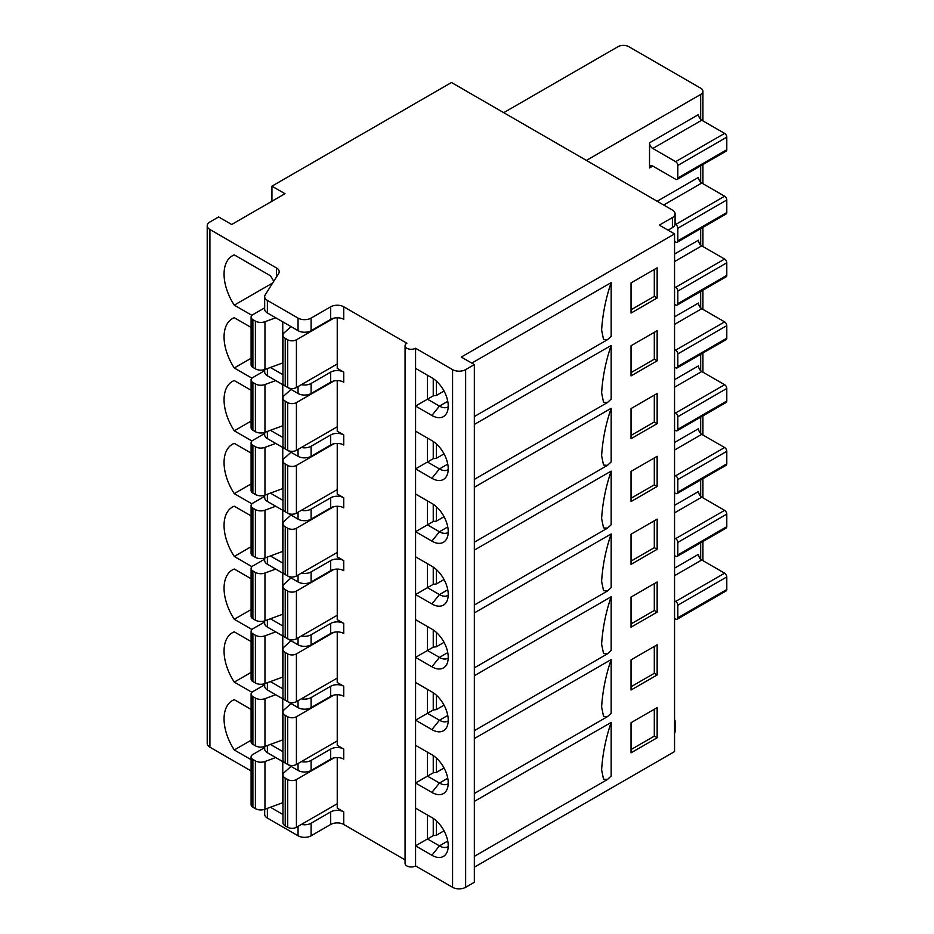<?xml version="1.0" encoding="UTF-8"?>
<svg xmlns="http://www.w3.org/2000/svg" width="934" height="934" viewBox="0 0 934 934"><rect width="100%" height="100%" fill="white"/><g stroke="black" fill="none" stroke-linecap="round" stroke-linejoin="round"><path stroke-width="1.4" d="M674.558 304.286L675.644 304.916A3.082 1.775 60 0 0 677.185 305.068A3.082 1.775 60 0 0 677.827 303.655L677.827 291.093A3.082 1.775 60 0 0 675.644 287.322L724.621 259.045A3.082 1.775 -120 0 1 726.792 262.816L726.792 275.378A3.082 1.775 -120 0 1 726.15 276.791L677.185 305.068M674.558 286.691L675.644 287.322M674.558 254.025L698.504 240.201A4.612 2.662 60 0 0 701.761 245.852L724.621 259.045M503.718 112.664L617.969 46.7A7.694 4.448 180 0 1 628.851 46.7L700.675 88.17A7.694 4.448 180 0 1 702.928 91.31A7.694 4.448 180 0 1 700.675 94.451L586.424 160.415M649.527 142.82L649.527 167.957A4.612 2.662 -120 0 1 650.484 165.843A4.612 2.662 -120 0 1 652.796 166.065L675.644 179.258A3.082 1.775 60 0 0 677.185 179.41A3.082 1.775 60 0 0 677.827 178.009L677.827 165.435A3.082 1.775 60 0 0 675.644 161.664L652.796 148.471A4.612 2.662 -120 0 1 649.527 142.82L698.504 114.555A4.612 2.662 60 0 0 701.761 120.206L652.796 148.471M677.185 179.41L726.15 151.145A3.082 1.775 -120 0 0 726.792 149.732L726.792 137.17A3.082 1.775 -120 0 0 724.621 133.399L701.761 120.206M675.072 224.16L675.644 224.499A3.082 1.775 60 0 1 677.827 228.27L677.827 240.832A3.082 1.775 60 0 1 677.185 242.233L726.15 213.968A3.082 1.775 -120 0 0 726.792 212.555L726.792 199.993A3.082 1.775 -120 0 0 724.621 196.222L701.761 183.029A4.612 2.662 60 0 1 698.504 177.378L657.151 201.254M674.558 241.462L675.644 242.081A3.082 1.775 60 0 0 677.185 242.233M674.558 349.514L675.644 350.145A3.082 1.775 60 0 1 677.827 353.916L677.827 366.478A3.082 1.775 60 0 1 677.185 367.891L726.15 339.614A3.082 1.775 -120 0 0 726.792 338.213L726.792 325.639A3.082 1.775 -120 0 0 724.621 321.88L701.761 308.687A4.612 2.662 60 0 1 698.504 303.025L674.558 316.848M674.558 367.109L675.644 367.739A3.082 1.775 60 0 0 677.185 367.891M674.558 412.338L675.644 412.968A3.082 1.775 60 0 1 677.827 416.739L677.827 429.301A3.082 1.775 60 0 1 677.185 430.714L726.15 402.449A3.082 1.775 -120 0 0 726.792 401.036L726.792 388.474A3.082 1.775 -120 0 0 724.621 384.703L701.761 371.51A4.612 2.662 60 0 1 698.504 365.848L674.558 379.671M674.558 429.932L675.644 430.562A3.082 1.775 60 0 0 677.185 430.714M674.558 475.173L675.644 475.791A3.082 1.775 60 0 1 677.827 479.562L677.827 492.136A3.082 1.775 60 0 1 677.185 493.537L726.15 465.272A3.082 1.775 -120 0 0 726.792 463.859L726.792 451.297A3.082 1.775 -120 0 0 724.621 447.526L701.761 434.333A4.612 2.662 60 0 1 698.504 428.683L674.558 442.494M674.558 492.755L675.644 493.386A3.082 1.775 60 0 0 677.185 493.537M674.558 537.996L675.644 538.626A3.082 1.775 60 0 1 677.827 542.397L677.827 554.959A3.082 1.775 60 0 1 677.185 556.36L726.15 528.095A3.082 1.775 -120 0 0 726.792 526.683L726.792 514.12A3.082 1.775 -120 0 0 724.621 510.349L701.761 497.157A4.612 2.662 60 0 1 698.504 491.506L674.558 505.329M674.558 555.59L675.644 556.209A3.082 1.775 60 0 0 677.185 556.36M674.558 618.413L675.644 619.044A3.082 1.775 60 0 0 677.185 619.195A3.082 1.775 60 0 0 677.827 617.783L677.827 605.22A3.082 1.775 60 0 0 675.644 601.449L674.558 600.819M677.185 619.195L726.15 590.918A3.082 1.775 -120 0 0 726.792 589.506L726.792 576.943A3.082 1.775 -120 0 0 724.621 573.172L701.761 559.98A4.612 2.662 60 0 1 698.504 554.329L674.558 568.152M343.759 306.796L343.759 319.358A9.235 5.335 180 0 0 330.694 319.358L330.694 306.796A9.235 5.335 0 0 1 343.759 306.796L406.874 343.233A6.153 3.549 0 0 0 405.064 345.743A6.153 3.549 0 0 0 408.87 349.024A6.153 3.549 0 0 0 415.572 348.254L452.57 369.619A9.235 5.335 180 0 0 465.634 369.619L474.332 364.587L461.279 357.057L674.558 233.92L674.558 751.601L474.332 867.196M674.558 233.92L659.322 225.117L672.387 217.587A9.235 5.335 180 0 0 675.084 213.816A9.235 5.335 180 0 0 672.387 210.045L451.484 82.507L271.934 186.17L271.934 201.254M611.175 282.628C605.851 298.051 602.663 313.859 601.613 330.064L603.527 339.381L607.45 339.707L611.175 336.298L611.175 282.628L471.775 363.116M611.175 722.414C605.851 737.825 602.663 753.633 601.613 769.838L603.527 779.166L607.45 779.481L611.175 776.072L611.175 722.414L474.332 801.407M611.175 659.579C605.851 675.002 602.663 690.81 601.613 707.015L603.527 716.343L607.45 716.658L611.175 713.249L611.175 659.579L474.332 738.584M611.175 596.756C605.851 612.179 602.663 627.987 601.613 644.191L603.527 653.508L607.45 653.835L611.175 650.426L611.175 596.756L474.332 675.761M611.175 533.933C605.851 549.355 602.663 565.163 601.613 581.357L603.527 590.685L607.45 591L611.175 587.603L611.175 533.933L474.332 612.938M611.175 471.11C605.851 486.521 602.663 502.34 601.613 518.533L603.527 527.862L607.45 528.177L611.175 524.768L611.175 471.11L474.332 550.114M611.175 408.286C605.851 423.697 602.663 439.505 601.613 455.71L603.527 465.039L607.45 465.354L611.175 461.945L611.175 408.286L474.332 487.279M611.175 345.452C605.851 360.874 602.663 376.682 601.613 392.887L603.527 402.215L607.45 402.531L611.175 399.122L611.175 345.452L474.332 424.456M631.034 345.743L657.151 330.671L657.151 360.828L631.034 375.9L631.034 345.743M631.034 408.567L657.151 393.494L657.151 423.651L631.034 438.723L631.034 408.567M631.034 471.401L657.151 456.317L657.151 486.474L631.034 501.558L631.034 471.401M631.034 534.225L657.151 519.141L657.151 549.297L631.034 564.381L631.034 534.225M631.034 597.048L657.151 581.975L657.151 612.132L631.034 627.204L631.034 597.048M631.034 659.871L657.151 644.799L657.151 674.955L631.034 690.028L631.034 659.871M657.151 737.778L631.034 752.851L631.034 722.694L657.151 707.622L657.151 737.778L654.302 736.132L631.034 749.57M631.034 282.92L657.151 267.848L657.151 298.004L631.034 313.077L631.034 282.92M654.302 269.482L654.302 296.358L631.034 309.796M654.302 296.358L657.151 298.004M654.302 332.306L654.302 359.181L631.034 372.619M654.302 359.181L657.151 360.828M654.302 395.129L654.302 422.005L631.034 435.442M654.302 422.005L657.151 423.651M654.302 457.964L654.302 484.839L631.034 498.277M654.302 484.839L657.151 486.474M654.302 520.787L654.302 547.663L631.034 561.101M654.302 547.663L657.151 549.297M654.302 583.61L654.302 610.486L631.034 623.924M654.302 610.486L657.151 612.132M654.302 646.433L654.302 673.309L631.034 686.747M654.302 673.309L657.151 674.955M654.302 709.256L654.302 736.132M474.332 364.587L474.332 882.28L465.634 887.3A9.235 5.335 0 0 1 452.57 887.3L415.572 865.935A6.153 3.549 180 0 1 408.87 866.705A6.153 3.549 180 0 1 405.064 863.425L405.064 345.743M427.468 375.223L427.468 399.192L415.572 406.057L431.893 415.478A23.081 13.333 -120 0 0 447.152 412.163A23.081 13.333 -120 0 0 431.893 377.791L415.572 368.358L415.572 865.935M415.572 348.254L415.572 368.358M427.468 815.008L427.468 838.966L415.572 845.83L431.893 855.264A23.081 13.333 -120 0 0 447.152 851.936A23.081 13.333 -120 0 0 431.893 817.565L415.572 808.144M427.468 752.185L427.468 776.142L415.572 783.007L431.893 792.429A23.081 13.333 -120 0 0 447.152 789.113A23.081 13.333 -120 0 0 431.893 754.742L415.572 745.32M427.468 689.35L427.468 713.319L415.572 720.184L431.893 729.606A23.081 13.333 -120 0 0 447.152 726.29A23.081 13.333 -120 0 0 431.893 691.907L415.572 682.485M427.468 626.527L427.468 650.496L415.572 657.361L431.893 666.783A23.081 13.333 -120 0 0 447.152 663.467A23.081 13.333 -120 0 0 431.893 629.084L415.572 619.662M427.468 563.704L427.468 587.673L415.572 594.538L431.893 603.959A23.081 13.333 -120 0 0 447.152 600.644A23.081 13.333 -120 0 0 431.893 566.261L415.572 556.839M427.468 500.881L427.468 524.838L415.572 531.703L431.893 541.136A23.081 13.333 -120 0 0 447.152 537.809A23.081 13.333 -120 0 0 431.893 503.438L415.572 494.016M427.468 438.058L427.468 462.015L415.572 468.88L431.893 478.301A23.081 13.333 -120 0 0 447.152 474.986A23.081 13.333 -120 0 0 431.893 440.614L415.572 431.193M337.232 317.793L337.232 368.358L343.759 372.129A9.235 5.335 0 0 0 330.694 372.129L311.115 383.442A9.235 5.335 180 0 1 301.367 384.668M405.064 859.875L343.759 824.477A9.235 5.335 180 0 0 330.694 824.477L330.694 811.915A9.235 5.335 0 0 1 343.759 811.915L337.232 808.144L337.232 757.579M337.232 694.756L337.232 745.32L343.759 749.08A9.235 5.335 0 0 0 330.694 749.08L311.115 760.393A9.235 5.335 180 0 1 301.367 761.619M337.232 631.921L337.232 682.485L343.759 686.256A9.235 5.335 0 0 0 330.694 686.256L311.115 697.57A9.235 5.335 180 0 1 301.367 698.795M337.232 569.098L337.232 619.662L343.759 623.433A9.235 5.335 0 0 0 330.694 623.433L311.115 634.746A9.235 5.335 180 0 1 301.367 635.972M337.232 506.275L337.232 556.839L343.759 560.61A9.235 5.335 0 0 0 330.694 560.61L311.115 571.912A9.235 5.335 180 0 1 301.367 573.149M337.232 443.452L337.232 494.016L343.759 497.787A9.235 5.335 0 0 0 330.694 497.787L311.115 509.088A9.235 5.335 180 0 1 301.367 510.314M337.232 380.628L337.232 431.193L343.759 434.952A9.235 5.335 0 0 0 330.694 434.952L311.115 446.265A9.235 5.335 180 0 1 301.367 447.491M330.694 372.129L330.694 382.181A9.235 5.335 180 0 1 343.759 382.181L343.759 372.129M330.694 382.181L311.115 393.494A9.235 5.335 0 0 1 298.051 393.494L267.381 375.783A9.235 5.335 0 0 1 264.672 372.012L264.672 369.572M282.967 374.732L270.393 367.471M251.094 770.97L209.917 747.2A9.235 5.335 0 0 1 207.208 743.429L207.208 225.748A9.235 5.335 180 0 0 209.917 229.519L276.487 267.953A9.235 5.335 0 0 1 279.184 271.724A9.235 5.335 0 0 1 278.636 273.545L265.233 294.805A9.235 5.335 180 0 0 264.672 296.627A9.235 5.335 180 0 0 267.381 300.398L267.381 312.96A9.235 5.335 0 0 1 264.672 309.189L264.672 296.627M251.947 378.177L234.271 367.973A40.01 23.105 -120 0 1 232.344 318.634A40.01 23.105 -120 0 1 234.271 317.723L251.094 327.425M251.947 441.011L234.271 430.808A40.01 23.105 -120 0 1 232.344 381.457A40.01 23.105 -120 0 1 234.271 380.547L251.094 390.249M251.947 503.835L234.271 493.631A40.01 23.105 -120 0 1 232.344 444.28A40.01 23.105 -120 0 1 234.271 443.37L251.094 453.083M251.947 566.658L234.271 556.454A40.01 23.105 -120 0 1 232.344 507.115A40.01 23.105 -120 0 1 234.271 506.193L251.094 515.907M251.947 629.481L234.271 619.277A40.01 23.105 -120 0 1 232.344 569.938A40.01 23.105 -120 0 1 234.271 569.016L251.094 578.73M251.947 692.304L234.271 682.1A40.01 23.105 -120 0 1 232.344 632.762A40.01 23.105 -120 0 1 234.271 631.839L251.094 641.553M251.094 709.408L234.271 699.694A40.01 23.105 -120 0 0 232.344 700.617A40.01 23.105 -120 0 0 234.271 749.955L251.094 759.669M273.709 281.356A40.01 23.105 -120 0 0 270.428 275.763L234.271 254.889A40.01 23.105 -120 0 0 232.344 255.811A40.01 23.105 -120 0 0 234.271 305.149L251.947 315.353M272.693 282.979L234.271 305.149M251.094 358.271L234.271 367.973M251.094 421.094L234.271 430.808M251.094 483.917L234.271 493.631M251.094 546.74L234.271 556.454M251.094 609.575L234.271 619.277M251.094 672.398L234.271 682.1M251.094 740.242L234.271 749.955M207.208 225.748A9.235 5.335 180 0 1 209.917 221.977L218.614 216.957L231.679 224.499L284.998 193.712L271.934 186.17M668.032 230.149L672.387 227.639A9.235 5.335 0 0 0 675.084 223.868L675.084 213.816M330.694 306.796L311.115 318.097A9.235 5.335 180 0 1 298.051 318.097L267.381 300.398M330.694 319.358L311.115 330.671A9.235 5.335 0 0 1 298.051 330.671L267.381 312.96M275.717 317.77L264.964 321.716A7.694 4.448 180 0 1 255.391 321.109L252.892 319.673A6.153 3.549 180 0 1 251.094 317.163L251.094 364.902A6.153 3.549 0 0 0 252.892 367.424L255.391 368.86A7.694 4.448 0 0 0 264.964 369.467L282.757 362.929A9.235 5.335 180 0 1 282.967 362.847M333.858 318.167L296.417 339.778A6.153 3.549 180 0 1 287.719 339.778L285.22 338.33A7.694 4.448 180 0 1 282.967 335.189L282.967 382.94A7.694 4.448 0 0 0 285.22 386.081L287.719 387.528A6.153 3.549 0 0 0 296.417 387.528L337.232 363.968M251.094 317.163A6.153 3.549 180 0 1 252.892 314.641L264.672 307.846M282.967 335.189A7.694 4.448 180 0 1 284.17 332.808L291.011 326.608M674.558 719.67A9.235 5.335 180 0 1 675.084 721.445A9.235 5.335 180 0 1 674.558 723.22M674.558 733.272A9.235 5.335 0 0 0 675.084 731.497L675.084 721.445M264.672 809.346L264.672 814.308A9.235 5.335 0 0 0 267.381 818.079L298.051 835.778A9.235 5.335 0 0 0 311.115 835.778L330.694 824.477M301.367 824.442A9.235 5.335 180 0 0 311.115 823.216L330.694 811.915M270.393 807.245L282.967 814.506M264.672 746.523L264.672 748.963A9.235 5.335 0 0 0 267.381 752.734L298.051 770.445A9.235 5.335 0 0 0 311.115 770.445L330.694 759.132A9.235 5.335 180 0 1 343.759 759.132L343.759 749.08M282.967 751.683L270.393 744.421M264.672 683.7L264.672 686.14A9.235 5.335 0 0 0 267.381 689.911L298.051 707.622A9.235 5.335 0 0 0 311.115 707.622L330.694 696.309A9.235 5.335 180 0 1 343.759 696.309L343.759 686.256M282.967 688.86L270.393 681.598M264.672 620.865L264.672 623.317A9.235 5.335 0 0 0 267.381 627.088L298.051 644.799A9.235 5.335 0 0 0 311.115 644.799L330.694 633.486A9.235 5.335 180 0 1 343.759 633.486L343.759 623.433M282.967 626.037L270.393 618.775M264.672 558.042L264.672 560.493A9.235 5.335 0 0 0 267.381 564.264L298.051 581.964A9.235 5.335 0 0 0 311.115 581.964L330.694 570.662A9.235 5.335 180 0 1 343.759 570.662L343.759 560.61M282.967 563.202L270.393 555.952M264.672 495.218L264.672 497.67A9.235 5.335 0 0 0 267.381 501.43L298.051 519.141A9.235 5.335 0 0 0 311.115 519.141L330.694 507.839A9.235 5.335 180 0 1 343.759 507.839L343.759 497.787M282.967 500.379L270.393 493.117M264.672 432.395L264.672 434.835A9.235 5.335 0 0 0 267.381 438.606L298.051 456.317A9.235 5.335 0 0 0 311.115 456.317L330.694 445.004A9.235 5.335 180 0 1 343.759 445.004L343.759 434.952M282.967 437.556L270.393 430.294M275.717 380.593L264.964 384.539A7.694 4.448 180 0 1 255.391 383.944L252.892 382.496A6.153 3.549 180 0 1 251.094 379.986L251.094 427.737A6.153 3.549 0 0 0 252.892 430.247L255.391 431.683A7.694 4.448 0 0 0 264.964 432.29L282.757 425.752A9.235 5.335 180 0 1 282.967 425.671M333.858 380.99L296.417 402.601A6.153 3.549 180 0 1 287.719 402.601L285.22 401.165A7.694 4.448 180 0 1 282.967 398.024L282.967 445.763A7.694 4.448 0 0 0 285.22 448.904L287.719 450.351A6.153 3.549 0 0 0 296.417 450.351L337.232 426.791M251.094 379.986A6.153 3.549 180 0 1 252.892 377.476L264.672 370.67M282.967 398.024A7.694 4.448 180 0 1 284.17 395.631L291.011 389.431M275.717 443.416L264.964 447.374A7.694 4.448 180 0 1 255.391 446.767L252.892 445.32A6.153 3.549 180 0 1 251.094 442.809L251.094 490.56A6.153 3.549 0 0 0 252.892 493.07L255.391 494.518A7.694 4.448 0 0 0 264.964 495.113L282.757 488.575A9.235 5.335 180 0 1 282.967 488.505M333.858 443.813L296.417 465.424A6.153 3.549 180 0 1 287.719 465.424L285.22 463.988A7.694 4.448 180 0 1 282.967 460.847L282.967 508.598A7.694 4.448 0 0 0 285.22 511.739L287.719 513.175A6.153 3.549 0 0 0 296.417 513.175L337.232 489.614M251.094 442.809A6.153 3.549 180 0 1 252.892 440.299L264.672 433.493M282.967 460.847A7.694 4.448 180 0 1 284.17 458.454L291.011 452.254M275.717 506.24L264.964 510.197A7.694 4.448 180 0 1 255.391 509.59L252.892 508.154A6.153 3.549 180 0 1 251.094 505.633L251.094 553.383A6.153 3.549 0 0 0 252.892 555.893L255.391 557.341A7.694 4.448 0 0 0 264.964 557.948L282.757 551.399A9.235 5.335 180 0 1 282.967 551.329M333.858 506.648L296.417 528.259A6.153 3.549 180 0 1 287.719 528.259L285.22 526.811A7.694 4.448 180 0 1 282.967 523.67L282.967 571.421A7.694 4.448 0 0 0 285.22 574.562L287.719 575.998A6.153 3.549 0 0 0 296.417 575.998L337.232 552.438M251.094 505.633A6.153 3.549 180 0 1 252.892 503.122L264.672 496.316M282.967 523.67A7.694 4.448 180 0 1 284.17 521.289L291.011 515.078M275.717 569.075L264.964 573.021A7.694 4.448 180 0 1 255.391 572.414L252.892 570.978A6.153 3.549 180 0 1 251.094 568.467L251.094 616.206A6.153 3.549 0 0 0 252.892 618.717L255.391 620.164A7.694 4.448 0 0 0 264.964 620.771L282.757 614.222A9.235 5.335 180 0 1 282.967 614.152M333.858 569.471L296.417 591.082A6.153 3.549 180 0 1 287.719 591.082L285.22 589.634A7.694 4.448 180 0 1 282.967 586.494L282.967 634.244A7.694 4.448 0 0 0 285.22 637.385L287.719 638.821A6.153 3.549 0 0 0 296.417 638.821L337.232 615.273M251.094 568.467A6.153 3.549 180 0 1 252.892 565.946L264.672 559.151M282.967 586.494A7.694 4.448 180 0 1 284.17 584.112L291.011 577.901M275.717 631.898L264.964 635.844A7.694 4.448 180 0 1 255.391 635.237L252.892 633.801A6.153 3.549 180 0 1 251.094 631.291L251.094 679.03A6.153 3.549 0 0 0 252.892 681.551L255.391 682.987A7.694 4.448 0 0 0 264.964 683.595L282.757 677.057A9.235 5.335 180 0 1 282.967 676.975M333.858 632.295L296.417 653.905A6.153 3.549 180 0 1 287.719 653.905L285.22 652.457A7.694 4.448 180 0 1 282.967 649.317L282.967 697.068A7.694 4.448 0 0 0 285.22 700.208L287.719 701.656A6.153 3.549 0 0 0 296.417 701.656L337.232 678.096M251.094 631.291A6.153 3.549 180 0 1 252.892 628.769L264.672 621.974M282.967 649.317A7.694 4.448 180 0 1 284.17 646.935L291.011 640.736M275.717 694.721L264.964 698.667A7.694 4.448 180 0 1 255.391 698.072L252.892 696.624A6.153 3.549 180 0 1 251.094 694.114L251.094 741.865A6.153 3.549 0 0 0 252.892 744.375L255.391 745.811A7.694 4.448 0 0 0 264.964 746.418L282.757 739.88A9.235 5.335 180 0 1 282.967 739.798M333.858 695.118L296.417 716.728A6.153 3.549 180 0 1 287.719 716.728L285.22 715.292A7.694 4.448 180 0 1 282.967 712.152L282.967 759.891A7.694 4.448 0 0 0 285.22 763.031L287.719 764.479A6.153 3.549 0 0 0 296.417 764.479L337.232 740.919M251.094 694.114A6.153 3.549 180 0 1 252.892 691.604L264.672 684.797M282.967 712.152A7.694 4.448 180 0 1 284.17 709.758L291.011 703.559M285.22 778.115L285.22 825.866A7.694 4.448 0 0 1 282.967 822.714L282.967 774.975A7.694 4.448 180 0 0 285.22 778.115L287.719 779.551A6.153 3.549 180 0 0 296.417 779.551L333.858 757.941M282.967 774.975A7.694 4.448 180 0 1 284.17 772.581L291.011 766.382M275.717 757.544L264.964 761.502A7.694 4.448 180 0 1 255.391 760.895L252.892 759.447A6.153 3.549 180 0 1 251.094 756.937A6.153 3.549 180 0 1 252.892 754.427L264.672 747.62M285.22 825.866L287.719 827.302A6.153 3.549 0 0 0 296.417 827.302L337.232 803.742M251.094 756.937L251.094 804.688A6.153 3.549 0 0 0 252.892 807.198L255.391 808.646A7.694 4.448 0 0 0 264.964 809.241L282.757 802.703A9.235 5.335 180 0 1 282.967 802.633M431.893 415.478L439.435 406.103L427.468 399.192L433.236 395.864L433.236 378.62M433.236 395.864L436.4 395.456L436.4 381.107M447.748 401.305L439.435 406.103A16.929 9.772 -120 0 0 447.9 406.944A16.929 9.772 -120 0 0 448.215 406.745M444.035 391.042L436.4 395.456M431.893 478.301L439.435 468.926L427.468 462.015L433.236 458.687L433.236 441.443M433.236 458.687L436.4 458.29L436.4 443.942M444.035 453.877L436.4 458.29M447.748 464.128L439.435 468.926A16.929 9.772 -120 0 0 447.9 469.767A16.929 9.772 -120 0 0 448.215 469.58M431.893 541.136L439.435 531.75L427.468 524.838L433.236 521.511L433.236 504.267M433.236 521.511L436.4 521.114L436.4 506.765M444.035 516.7L436.4 521.114M447.748 526.951L439.435 531.75A16.929 9.772 -120 0 0 447.9 532.59A16.929 9.772 -120 0 0 448.215 532.403M431.893 603.959L439.435 594.584L427.468 587.673L433.236 584.345L433.236 567.09M433.236 584.345L436.4 583.937L436.4 569.588M444.035 579.524L436.4 583.937M447.748 589.774L439.435 594.584A16.929 9.772 -120 0 0 447.9 595.413A16.929 9.772 -120 0 0 448.215 595.227M431.893 666.783L439.435 657.408L427.468 650.496L433.236 647.169L433.236 629.925M433.236 647.169L436.4 646.76L436.4 632.411M444.035 642.347L436.4 646.76M447.748 652.609L439.435 657.408A16.929 9.772 -120 0 0 447.9 658.248A16.929 9.772 -120 0 0 448.215 658.05M431.893 729.606L439.435 720.231L427.468 713.319L433.236 709.992L433.236 692.748M433.236 709.992L436.4 709.583L436.4 695.235M444.035 705.17L436.4 709.583M447.748 715.432L439.435 720.231A16.929 9.772 -120 0 0 447.9 721.071A16.929 9.772 -120 0 0 448.215 720.873M431.893 792.429L439.435 783.054L427.468 776.142L433.236 772.815L433.236 755.571M433.236 772.815L436.4 772.418L436.4 758.069M444.035 768.005L436.4 772.418M447.748 778.255L439.435 783.054A16.929 9.772 -120 0 0 447.9 783.895A16.929 9.772 -120 0 0 448.215 783.708M431.893 855.264L439.435 845.877L427.468 838.966L433.236 835.638L433.236 818.394M433.236 835.638L436.4 835.241L436.4 820.893M447.748 841.079L439.435 845.877A16.929 9.772 -120 0 0 447.9 846.718A16.929 9.772 -120 0 0 448.215 846.531M436.4 835.241L444.035 830.828M700.675 94.451L700.675 119.365M700.675 165.855L700.675 182.188M700.675 228.678L700.675 245.012M700.675 291.501L700.675 307.835M700.675 354.325L700.675 370.658M700.675 417.148L700.675 433.493M700.675 479.983L700.675 496.316M700.675 542.806L700.675 559.139M652.796 166.065L649.527 167.957M675.644 161.664L724.621 133.399M726.792 137.17L677.827 165.435M677.827 178.009L726.792 149.732M701.761 183.029L663.677 205.013M675.644 224.499L724.621 196.222M726.792 199.993L677.827 228.27M677.827 240.832L726.792 212.555M701.761 245.852L674.558 261.567M726.792 262.816L677.827 291.093M677.827 303.655L726.792 275.378M701.761 308.687L674.558 324.39M675.644 350.145L724.621 321.88M726.792 325.639L677.827 353.916M677.827 366.478L726.792 338.213M701.761 371.51L674.558 387.213M675.644 412.968L724.621 384.703M726.792 388.474L677.827 416.739M677.827 429.301L726.792 401.036M701.761 434.333L674.558 450.036M675.644 475.791L724.621 447.526M726.792 451.297L677.827 479.562M677.827 492.136L726.792 463.859M701.761 497.157L674.558 512.859M675.644 538.626L724.621 510.349M726.792 514.12L677.827 542.397M677.827 554.959L726.792 526.683M701.761 559.98L674.558 575.694M675.644 601.449L724.621 573.172M677.827 617.783L726.792 589.506M726.792 576.943L677.827 605.22M465.634 369.619L465.634 887.3M452.57 369.619L452.57 887.3M343.759 811.915L343.759 824.477M311.115 383.442L311.115 393.494M298.051 386.583L298.051 393.494M267.381 368.58L267.381 375.783M209.917 229.519L209.917 747.2M276.487 276.954L276.487 267.953M672.387 227.639L672.387 217.587M296.417 339.778L296.417 387.528M287.719 387.528L287.719 339.778M285.22 338.33L285.22 386.081M282.757 362.929L282.757 321.833M264.964 321.716L264.964 369.467M255.391 368.86L255.391 321.109M252.892 319.673L252.892 367.424M298.051 330.671L298.051 318.097M311.115 318.097L311.115 330.671M296.417 402.601L296.417 450.351M287.719 450.351L287.719 402.601M285.22 401.165L285.22 448.904M282.757 425.752L282.757 384.656M264.964 384.539L264.964 432.29M255.391 431.683L255.391 383.944M252.892 382.496L252.892 430.247M330.694 434.952L330.694 445.004M311.115 446.265L311.115 456.317M298.051 449.406L298.051 456.317M267.381 431.403L267.381 438.606M296.417 465.424L296.417 513.175M287.719 513.175L287.719 465.424M285.22 463.988L285.22 511.739M282.757 488.575L282.757 447.491M264.964 447.374L264.964 495.113M255.391 494.518L255.391 446.767M252.892 445.32L252.892 493.07M330.694 497.787L330.694 507.839M311.115 509.088L311.115 519.141M298.051 512.229L298.051 519.141M267.381 494.226L267.381 501.43M296.417 528.259L296.417 575.998M287.719 575.998L287.719 528.259M285.22 526.811L285.22 574.562M282.757 551.399L282.757 510.314M264.964 510.197L264.964 557.948M255.391 557.341L255.391 509.59M252.892 508.154L252.892 555.893M330.694 560.61L330.694 570.662M311.115 571.912L311.115 581.964M298.051 575.064L298.051 581.964M267.381 557.061L267.381 564.264M296.417 591.082L296.417 638.821M287.719 638.821L287.719 591.082M285.22 589.634L285.22 637.385M282.757 614.222L282.757 573.137M264.964 573.021L264.964 620.771M255.391 620.164L255.391 572.414M252.892 570.978L252.892 618.717M330.694 623.433L330.694 633.486M311.115 634.746L311.115 644.799M298.051 637.887L298.051 644.799M267.381 619.884L267.381 627.088M296.417 653.905L296.417 701.656M287.719 701.656L287.719 653.905M285.22 652.457L285.22 700.208M282.757 677.057L282.757 635.961M264.964 635.844L264.964 683.595M255.391 682.987L255.391 635.237M252.892 633.801L252.892 681.551M330.694 686.256L330.694 696.309M311.115 697.57L311.115 707.622M298.051 700.71L298.051 707.622M267.381 682.707L267.381 689.911M296.417 716.728L296.417 764.479M287.719 764.479L287.719 716.728M285.22 715.292L285.22 763.031M282.757 739.88L282.757 698.784M264.964 698.667L264.964 746.418M255.391 745.811L255.391 698.072M252.892 696.624L252.892 744.375M330.694 759.132L330.694 749.08M311.115 760.393L311.115 770.445M298.051 770.445L298.051 763.533M267.381 745.53L267.381 752.734M296.417 779.551L296.417 827.302M252.892 759.447L252.892 807.198M255.391 808.646L255.391 760.895M264.964 761.502L264.964 809.241M282.757 802.703L282.757 761.607M287.719 827.302L287.719 779.551M311.115 823.216L311.115 835.778M298.051 835.778L298.051 826.356M267.381 808.354L267.381 818.079M702.928 560.657L702.928 541.498M702.928 497.834L702.928 478.675M702.928 435.011L702.928 415.852M702.928 372.176L702.928 353.029M702.928 309.352L702.928 290.205M702.928 246.529L702.928 227.371M702.928 183.706L702.928 164.547M702.928 120.883L702.928 91.31M474.332 416.552L607.45 339.707M607.45 779.481L474.332 856.338M474.332 793.503L607.45 716.658M474.332 730.68L607.45 653.835M474.332 667.857L607.45 591.012M474.332 605.034L607.45 528.177M474.332 542.21L607.45 465.354M474.332 479.376L607.45 402.531"/></g></svg>
